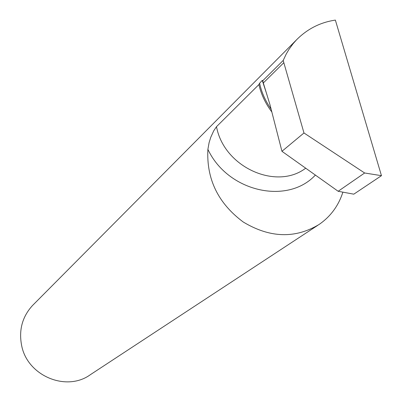 <?xml version="1.0" encoding="UTF-8"?>
<svg xmlns="http://www.w3.org/2000/svg" width="402" height="402" viewBox="0 0 402 402"><rect width="100%" height="100%" fill="white"/><g stroke="black" fill="none" stroke-linecap="round" stroke-linejoin="round"><path stroke-width="0.6" d="M381.458 175.674L364.639 172.991L338.152 191.277L353.8 194.171L381.458 175.674L335.374 20.1C320.319 22.326 307.364 28.909 296.505 39.838L292.988 43.838L288.847 49.567L286.179 54.109L283.214 60.421L262.762 80.737L262.26 80.375L259.617 83.214L258.883 84.591L216.452 126.746L213.708 130.836L210.794 137.228L209.095 142.63L207.894 149.358C206.357 179.101 218.15 203.322 243.265 222.025C269.863 238.009 295.118 238.833 319.042 224.502C330.575 216.537 338.524 205.754 342.891 192.151M317.856 225.281L90.385 374.674C66.506 392.136 27.547 376.001 21.688 345.765C18.628 330.263 22.216 316.866 32.451 305.575L33.487 304.535M271.873 112.027C266.008 104.254 261.863 95.842 259.436 86.797L258.883 84.591M283.214 60.421L283.827 62.692L263.315 82.963L262.762 80.737M338.152 191.277L281.948 151.303L303.972 132.972L283.827 62.692M281.948 151.303L269.983 104.771L263.315 82.963M364.639 172.991L303.972 132.972M271.139 109.198C265.27 100.716 261.426 92.053 259.617 83.214M305.756 168.142C276.963 190.307 225.708 168.051 216.944 128.791L216.452 126.746M315.429 175.026C287.47 205.306 227.703 191.774 207.894 149.358M266.923 94.651L262.26 80.375M296.505 39.838L32.451 305.575"/></g></svg>
